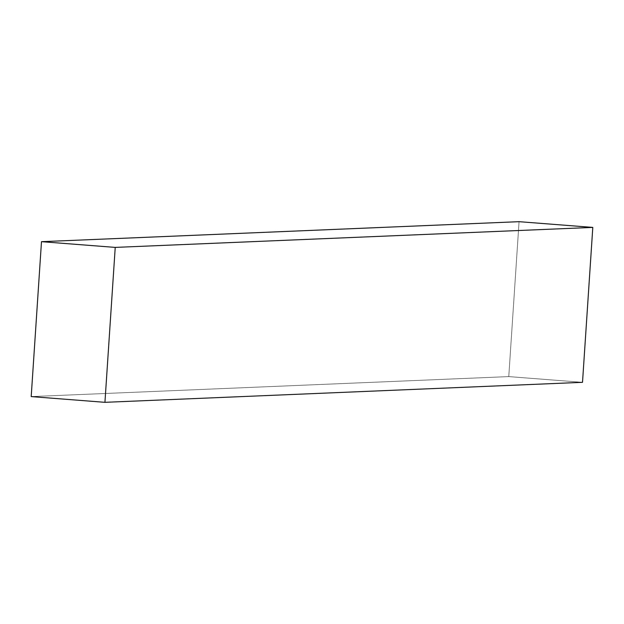 <?xml version="1.0" encoding="UTF-8"?>
<svg xmlns="http://www.w3.org/2000/svg" width="624" height="624" viewBox="0 0 624 624"><rect width="100%" height="100%" fill="white"/><g stroke="black" fill="none" stroke-linecap="round" stroke-linejoin="round"><path stroke-width="0.47" stroke-dasharray="3.12 2.34" d="M519.067 221.676L508.771 376.6L31.2 396.591L508.771 376.6L582.512 382.325L508.771 376.6L519.067 221.676"/><path stroke-width="0.94" d="M31.2 396.591L41.488 241.675L519.067 221.676L41.488 241.675L115.229 247.4L592.8 227.409L519.067 221.676L592.8 227.409L115.229 247.4L104.933 402.324L582.512 382.325L592.8 227.409L582.512 382.325L104.933 402.324L31.2 396.591L104.933 402.324L115.229 247.4L41.488 241.675L31.2 396.591"/></g></svg>
